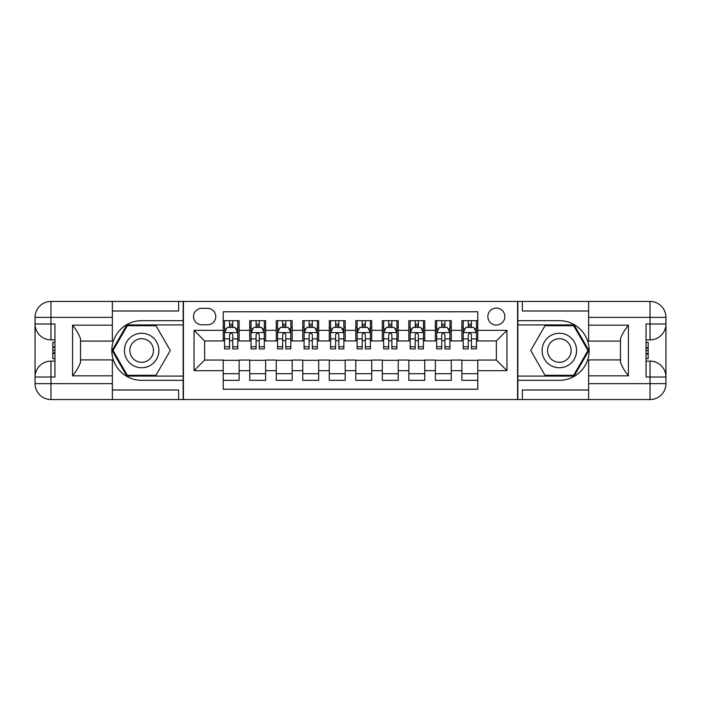 <?xml version="1.0" encoding="UTF-8"?>
<svg xmlns="http://www.w3.org/2000/svg" width="701" height="701" viewBox="0 0 701 701"><rect width="100%" height="100%" fill="white"/><g stroke="black" fill="none" stroke-linecap="round" stroke-linejoin="round"><path stroke-width="1.05" d="M496.361 308.072A8.482 8.482 0 0 0 487.87 316.554A8.482 8.482 0 0 0 496.361 325.045A8.482 8.482 0 0 0 504.843 316.554A8.482 8.482 0 0 0 496.361 308.072M112.353 390.01L178.65 390.01L178.65 399.561L588.647 399.561L588.647 383.649L650.037 383.649L650.037 377.015L646.059 377.015L646.059 323.985L650.037 323.985L650.037 317.351L588.647 317.351L588.647 325.176L628.429 325.176L628.429 375.824C624.179 370.373 621.533 365.782 620.473 362.049L620.473 338.951C621.533 335.218 624.179 330.618 628.429 325.176M477.793 320.664L461.88 320.664L461.88 330.346L451.278 330.346L451.278 340.949L461.88 340.949L461.88 330.346M451.278 330.346L451.278 320.664L435.365 320.664L435.365 330.346L424.753 330.346L424.753 340.949L435.365 340.949L435.365 330.346M424.753 330.346L424.753 320.664L408.841 320.664L408.841 330.346L398.238 330.346L398.238 340.949L408.841 340.949L408.841 330.346M398.238 330.346L398.238 320.664L382.325 320.664L382.325 330.346L371.714 330.346L371.714 340.949L382.325 340.949L382.325 330.346M371.714 330.346L371.714 320.664L355.801 320.664L355.801 330.346L345.199 330.346L345.199 340.949L355.801 340.949L355.801 330.346M345.199 330.346L345.199 320.664L329.286 320.664L329.286 330.346L318.675 330.346L318.675 340.949L329.286 340.949L329.286 330.346M318.675 330.346L318.675 320.664L302.762 320.664L302.762 330.346L292.159 330.346L292.159 340.949L302.762 340.949L302.762 330.346M292.159 330.346L292.159 320.664L276.247 320.664L276.247 330.346L265.635 330.346L265.635 340.949L276.247 340.949L276.247 330.346M265.635 330.346L265.635 320.664L249.722 320.664L249.722 340.949L239.12 340.949L239.12 320.664L223.207 320.664M223.207 380.336L239.12 380.336L239.12 360.051L249.722 360.051L249.722 380.336L265.635 380.336L265.635 360.051L276.247 360.051L276.247 370.654L265.635 370.654M276.247 370.654L276.247 380.336L292.159 380.336L292.159 360.051L302.762 360.051L302.762 370.654L292.159 370.654M302.762 370.654L302.762 380.336L318.675 380.336L318.675 360.051L329.286 360.051L329.286 370.654L318.675 370.654M329.286 370.654L329.286 380.336L345.199 380.336L345.199 360.051L355.801 360.051L355.801 370.654L345.199 370.654M355.801 370.654L355.801 380.336L371.714 380.336L371.714 360.051L382.325 360.051L382.325 370.654L371.714 370.654M382.325 370.654L382.325 380.336L398.238 380.336L398.238 360.051L408.841 360.051L408.841 370.654L398.238 370.654M408.841 370.654L408.841 380.336L424.753 380.336L424.753 360.051L435.365 360.051L435.365 370.654L424.753 370.654M435.365 370.654L435.365 380.336L451.278 380.336L451.278 360.051L461.88 360.051L461.88 370.654L451.278 370.654M201.722 324.773L207.557 324.773A8.219 8.219 0 0 0 215.777 316.554A8.219 8.219 0 0 0 207.557 308.335L201.722 308.335A8.219 8.219 0 0 0 193.502 316.554A8.219 8.219 0 0 0 201.722 324.773M588.647 310.99L522.35 310.99L522.35 301.439L517.575 301.439L517.575 399.561M517.575 301.439L112.353 301.439L112.353 317.351L50.963 317.351L50.963 323.985L54.941 323.985L54.941 377.015L50.963 377.015L50.963 383.649L112.353 383.649L112.353 375.824L72.571 375.824L72.571 325.176C76.821 330.627 79.467 335.218 80.527 338.951L80.527 362.049C79.467 365.782 76.821 370.382 72.571 375.824M183.425 399.561L183.425 301.439M477.793 330.346L477.793 311.779L223.207 311.779L223.207 340.949L204.639 340.949L204.639 360.051L223.207 360.051L223.207 389.221L477.793 389.221L477.793 360.051L496.361 360.051L496.361 340.949L477.793 340.949L477.793 330.346L506.963 330.346L506.963 370.654L477.793 370.654M223.207 370.654L194.037 370.654L194.037 330.346L223.207 330.346M461.88 370.654L461.88 380.336L477.793 380.336M223.207 327.297L224.53 327.297M229.569 327.297L232.75 327.297M237.788 327.297L239.12 327.297M223.207 340.686L224.53 340.686M229.569 340.686L232.75 340.686M237.788 340.686L239.12 340.686M223.207 360.314L239.12 360.314M223.207 373.703L239.12 373.703M249.722 340.686L251.054 340.686M256.093 340.686L259.274 340.686M264.312 340.686L265.635 340.686M249.722 327.297L251.054 327.297M256.093 327.297L259.274 327.297M264.312 327.297L265.635 327.297M249.722 360.314L265.635 360.314M249.722 373.703L265.635 373.703M276.247 360.314L292.159 360.314M276.247 373.703L292.159 373.703M276.247 327.297L277.57 327.297M282.608 327.297L285.789 327.297M290.827 327.297L292.159 327.297M276.247 340.686L277.57 340.686M282.608 340.686L285.789 340.686M290.827 340.686L292.159 340.686M302.762 360.314L318.675 360.314M302.762 373.703L318.675 373.703M302.762 327.297L304.094 327.297M309.132 327.297L312.313 327.297M317.351 327.297L318.675 327.297M302.762 340.686L304.094 340.686M309.132 340.686L312.313 340.686M317.351 340.686L318.675 340.686M329.286 360.314L345.199 360.314M329.286 373.703L345.199 373.703M329.286 327.297L330.609 327.297M335.648 327.297L338.828 327.297M343.867 327.297L345.199 327.297M329.286 340.686L330.609 340.686M335.648 340.686L338.828 340.686M343.867 340.686L345.199 340.686M355.801 360.314L371.714 360.314M355.801 373.703L371.714 373.703M355.801 327.297L357.133 327.297M362.172 327.297L365.352 327.297M370.391 327.297L371.714 327.297M355.801 340.686L357.133 340.686M362.172 340.686L365.352 340.686M370.391 340.686L371.714 340.686M382.325 360.314L398.238 360.314M382.325 373.703L398.238 373.703M382.325 327.297L383.649 327.297M388.687 327.297L391.868 327.297M396.906 327.297L398.238 327.297M382.325 340.686L383.649 340.686M388.687 340.686L391.868 340.686M396.906 340.686L398.238 340.686M408.841 360.314L424.753 360.314M408.841 373.703L424.753 373.703M408.841 327.297L410.173 327.297M415.211 327.297L418.392 327.297M423.43 327.297L424.753 327.297M408.841 340.686L410.173 340.686M415.211 340.686L418.392 340.686M423.43 340.686L424.753 340.686M435.365 360.314L451.278 360.314M435.365 373.703L451.278 373.703M435.365 327.297L436.688 327.297M441.726 327.297L444.907 327.297M449.946 327.297L451.278 327.297M435.365 340.686L436.688 340.686M441.726 340.686L444.907 340.686M449.946 340.686L451.278 340.686M461.88 360.314L477.793 360.314M461.88 373.703L477.793 373.703M461.88 327.297L463.212 327.297M468.25 327.297L471.431 327.297M476.47 327.297L477.793 327.297M461.88 340.686L463.212 340.686M468.25 340.686L471.431 340.686M476.47 340.686L477.793 340.686M204.639 340.949L194.037 330.346M204.639 360.051L194.037 370.654M506.963 330.346L496.361 340.949M506.963 370.654L496.361 360.051M232.75 324.116L229.569 324.116M237.788 346.75L232.75 346.75L232.75 348.905L237.788 348.905L237.788 332.73L235.142 327.428L227.185 327.428L224.53 332.73L224.53 348.905L229.569 348.905L229.569 346.75L224.53 346.75M224.53 332.73L224.53 320.664M237.788 332.73L237.788 320.664M229.569 327.428L229.569 320.664M232.75 320.664L232.75 327.428M232.75 346.75L232.75 334.719C231.698 332.677 230.629 332.677 229.569 334.719L229.569 346.75M150.277 335.569A17.236 17.236 0 0 0 126.732 341.878A17.236 17.236 0 0 0 133.041 365.431A17.236 17.236 0 0 0 156.586 359.122A17.236 17.236 0 0 0 150.277 335.569M147.56 340.283A11.803 11.803 0 0 0 131.438 344.603A11.803 11.803 0 0 0 135.757 360.717A11.803 11.803 0 0 0 151.88 356.397A11.803 11.803 0 0 0 147.56 340.283M155.972 375.298L127.345 375.298L113.027 350.5L127.345 325.702L155.972 325.702L170.29 350.5L155.972 375.298M567.959 335.569A17.236 17.236 0 0 0 544.414 341.878A17.236 17.236 0 0 0 550.723 365.431A17.236 17.236 0 0 0 574.268 359.122A17.236 17.236 0 0 0 567.959 335.569M565.243 340.283A11.803 11.803 0 0 0 549.12 344.603A11.803 11.803 0 0 0 553.439 360.717A11.803 11.803 0 0 0 569.562 356.397A11.803 11.803 0 0 0 565.243 340.283M573.655 375.298L545.028 375.298L530.71 350.5L545.028 325.702L573.655 325.702L587.973 350.5L573.655 375.298M183.163 301.439L183.163 320.664L141.655 320.664A29.836 29.836 0 0 0 111.827 350.5A29.836 29.836 0 0 0 141.655 380.336L183.163 380.336L183.163 399.561M72.571 325.176L112.353 325.176L112.353 317.351M112.353 325.176L112.353 341.089L80.527 341.089M112.353 383.649L112.353 399.561L50.963 399.561A15.913 15.913 0 0 1 35.05 383.649L35.05 317.351A15.913 15.913 0 0 1 50.963 301.439L112.353 301.439M183.163 320.664L183.163 324.905L126.881 324.905L112.107 350.5L126.881 376.095L183.163 376.095L183.163 324.905M183.163 376.095L183.163 380.336M80.527 359.911L112.353 359.911L112.353 375.824M178.65 399.561L112.353 399.561M35.05 377.015A15.913 15.913 0 0 1 50.963 361.111A15.913 15.913 0 0 0 35.05 377.015L50.963 377.015L50.963 361.111L54.941 361.111M54.941 339.889L50.963 339.889L50.963 323.985L35.05 323.985A15.913 15.913 0 0 0 50.963 339.889A15.913 15.913 0 0 1 35.05 323.985M178.65 301.439L178.65 310.99L112.353 310.99M54.941 342.342L52.82 342.342L52.82 352.84L54.941 352.84M52.82 350.369L54.941 350.369M52.82 347.451L54.941 347.451M52.82 346.969L54.941 346.969M52.82 352.84L52.82 358.658L54.941 358.658M52.82 353.365L54.941 353.365M517.837 399.561L517.837 380.336L559.345 380.336A29.836 29.836 0 0 0 589.173 350.5A29.836 29.836 0 0 0 559.345 320.664L517.837 320.664L517.837 301.439M628.429 375.824L588.647 375.824L588.647 383.649M588.647 375.824L588.647 359.911L620.473 359.911M588.647 317.351L588.647 301.439L650.037 301.439A15.913 15.913 0 0 1 665.95 317.351L665.95 383.649A15.913 15.913 0 0 1 650.037 399.561L588.647 399.561M517.837 380.336L517.837 376.095L574.119 376.095L588.893 350.5L574.119 324.905L517.837 324.905L517.837 376.095M517.837 324.905L517.837 320.664M620.473 341.089L588.647 341.089L588.647 325.176M522.35 301.439L588.647 301.439M665.95 323.985A15.913 15.913 0 0 1 650.037 339.889A15.913 15.913 0 0 0 665.95 323.985L650.037 323.985L650.037 339.889L646.059 339.889M646.059 361.111L650.037 361.111L650.037 377.015L665.95 377.015A15.913 15.913 0 0 0 650.037 361.111A15.913 15.913 0 0 1 665.95 377.015M522.35 399.561L522.35 390.01L588.647 390.01M646.059 358.658L648.18 358.658L648.18 348.16L646.059 348.16M648.18 350.631L646.059 350.631M648.18 353.549L646.059 353.549M648.18 354.031L646.059 354.031M648.18 348.16L648.18 342.342L646.059 342.342M648.18 347.635L646.059 347.635M259.274 324.116L256.093 324.116M264.312 346.75L259.274 346.75L259.274 348.905L264.312 348.905L264.312 332.73L261.657 327.428L253.701 327.428L251.054 332.73L251.054 348.905L256.093 348.905L256.093 346.75L251.054 346.75M251.054 332.73L251.054 320.664M264.312 332.73L264.312 320.664M256.093 327.428L256.093 320.664M259.274 320.664L259.274 327.428M259.274 346.75L259.274 334.719C258.213 332.677 257.153 332.677 256.093 334.719L256.093 346.75M285.789 324.116L282.608 324.116M290.827 346.75L285.789 346.75L285.789 348.905L290.827 348.905L290.827 332.73L288.181 327.428L280.225 327.428L277.57 332.73L277.57 348.905L282.608 348.905L282.608 346.75L277.57 346.75M277.57 332.73L277.57 320.664M290.827 332.73L290.827 320.664M282.608 327.428L282.608 320.664M285.789 320.664L285.789 327.428M285.789 346.75L285.789 334.719C284.729 332.677 283.668 332.677 282.608 334.719L282.608 346.75M312.313 324.116L309.132 324.116M317.351 346.75L312.313 346.75L312.313 348.905L317.351 348.905L317.351 332.73L314.696 327.428L306.74 327.428L304.094 332.73L304.094 348.905L309.132 348.905L309.132 346.75L304.094 346.75M304.094 332.73L304.094 320.664M317.351 332.73L317.351 320.664M309.132 327.428L309.132 320.664M312.313 320.664L312.313 327.428M312.313 346.75L312.313 334.719C311.253 332.677 310.192 332.677 309.132 334.719L309.132 346.75M338.828 324.116L335.648 324.116M343.867 346.75L338.828 346.75L338.828 348.905L343.867 348.905L343.867 332.73L341.221 327.428L333.264 327.428L330.609 332.73L330.609 348.905L335.648 348.905L335.648 346.75L330.609 346.75M330.609 332.73L330.609 320.664M343.867 332.73L343.867 320.664M335.648 327.428L335.648 320.664M338.828 320.664L338.828 327.428M338.828 346.75L338.828 334.719C337.768 332.677 336.708 332.677 335.648 334.719L335.648 346.75M365.352 324.116L362.172 324.116M370.391 346.75L365.352 346.75L365.352 348.905L370.391 348.905L370.391 332.73L367.736 327.428L359.779 327.428L357.133 332.73L357.133 348.905L362.172 348.905L362.172 346.75L357.133 346.75M357.133 332.73L357.133 320.664M370.391 332.73L370.391 320.664M362.172 327.428L362.172 320.664M365.352 320.664L365.352 327.428M365.352 346.75L365.352 334.719C364.292 332.677 363.232 332.677 362.172 334.719L362.172 346.75M391.868 324.116L388.687 324.116M396.906 346.75L391.868 346.75L391.868 348.905L396.906 348.905L396.906 332.73L394.26 327.428L386.304 327.428L383.649 332.73L383.649 348.905L388.687 348.905L388.687 346.75L383.649 346.75M383.649 332.73L383.649 320.664M396.906 332.73L396.906 320.664M388.687 327.428L388.687 320.664M391.868 320.664L391.868 327.428M391.868 346.75L391.868 334.719C390.808 332.677 389.747 332.677 388.687 334.719L388.687 346.75M418.392 324.116L415.211 324.116M423.43 346.75L418.392 346.75L418.392 348.905L423.43 348.905L423.43 332.73L420.775 327.428L412.819 327.428L410.173 332.73L410.173 348.905L415.211 348.905L415.211 346.75L410.173 346.75M410.173 332.73L410.173 320.664M423.43 332.73L423.43 320.664M415.211 327.428L415.211 320.664M418.392 320.664L418.392 327.428M418.392 346.75L418.392 334.719C417.332 332.677 416.271 332.677 415.211 334.719L415.211 346.75M444.907 324.116L441.726 324.116M449.946 346.75L444.907 346.75L444.907 348.905L449.946 348.905L449.946 332.73L447.299 327.428L439.343 327.428L436.688 332.73L436.688 348.905L441.726 348.905L441.726 346.75L436.688 346.75M436.688 332.73L436.688 320.664M449.946 332.73L449.946 320.664M441.726 327.428L441.726 320.664M444.907 320.664L444.907 327.428M444.907 346.75L444.907 334.719C443.847 332.677 442.787 332.677 441.726 334.719L441.726 346.75M471.431 324.116L468.25 324.116M476.47 346.75L471.431 346.75L471.431 348.905L476.47 348.905L476.47 332.73L473.815 327.428L465.858 327.428L463.212 332.73L463.212 348.905L468.25 348.905L468.25 346.75L463.212 346.75M463.212 332.73L463.212 320.664M476.47 332.73L476.47 320.664M468.25 327.428L468.25 320.664M471.431 320.664L471.431 327.428M471.431 346.75L471.431 334.719C470.371 332.677 469.311 332.677 468.25 334.719L468.25 346.75M249.722 370.654L239.12 370.654M249.722 330.346L239.12 330.346M237.727 332.598L224.6 332.598M224.53 328.883L226.458 328.883M235.869 328.883L237.788 328.883M229.569 338.881L224.53 338.881M237.788 338.881L232.75 338.881M232.75 325.799L229.569 325.799M50.963 301.439A15.913 15.913 0 0 0 35.05 317.351L50.963 317.351L50.963 301.439M50.963 399.561L50.963 383.649L35.05 383.649A15.913 15.913 0 0 0 50.963 399.561M650.037 399.561A15.913 15.913 0 0 0 665.95 383.649L650.037 383.649L650.037 399.561M650.037 301.439L650.037 317.351L665.95 317.351A15.913 15.913 0 0 0 650.037 301.439M264.242 332.598L251.116 332.598M251.054 328.883L252.973 328.883M262.393 328.883L264.312 328.883M256.093 338.881L251.054 338.881M264.312 338.881L259.274 338.881M259.274 325.799L256.093 325.799M290.766 332.598L277.64 332.598M277.57 328.883L279.497 328.883M288.908 328.883L290.827 328.883M282.608 338.881L277.57 338.881M290.827 338.881L285.789 338.881M285.789 325.799L282.608 325.799M317.281 332.598L304.155 332.598M304.094 328.883L306.013 328.883M315.432 328.883L317.351 328.883M309.132 338.881L304.094 338.881M317.351 338.881L312.313 338.881M312.313 325.799L309.132 325.799M343.805 332.598L330.679 332.598M330.609 328.883L332.537 328.883M341.948 328.883L343.867 328.883M335.648 338.881L330.609 338.881M343.867 338.881L338.828 338.881M338.828 325.799L335.648 325.799M370.321 332.598L357.195 332.598M357.133 328.883L359.052 328.883M368.463 328.883L370.391 328.883M362.172 338.881L357.133 338.881M370.391 338.881L365.352 338.881M365.352 325.799L362.172 325.799M396.845 332.598L383.719 332.598M383.649 328.883L385.568 328.883M394.987 328.883L396.906 328.883M388.687 338.881L383.649 338.881M396.906 338.881L391.868 338.881M391.868 325.799L388.687 325.799M423.36 332.598L410.234 332.598M410.173 328.883L412.092 328.883M421.503 328.883L423.43 328.883M415.211 338.881L410.173 338.881M423.43 338.881L418.392 338.881M418.392 325.799L415.211 325.799M449.884 332.598L436.758 332.598M436.688 328.883L438.607 328.883M448.027 328.883L449.946 328.883M441.726 338.881L436.688 338.881M449.946 338.881L444.907 338.881M444.907 325.799L441.726 325.799M476.4 332.598L463.273 332.598M463.212 328.883L465.131 328.883M474.542 328.883L476.47 328.883M468.25 338.881L463.212 338.881M476.47 338.881L471.431 338.881M471.431 325.799L468.25 325.799"/></g></svg>
